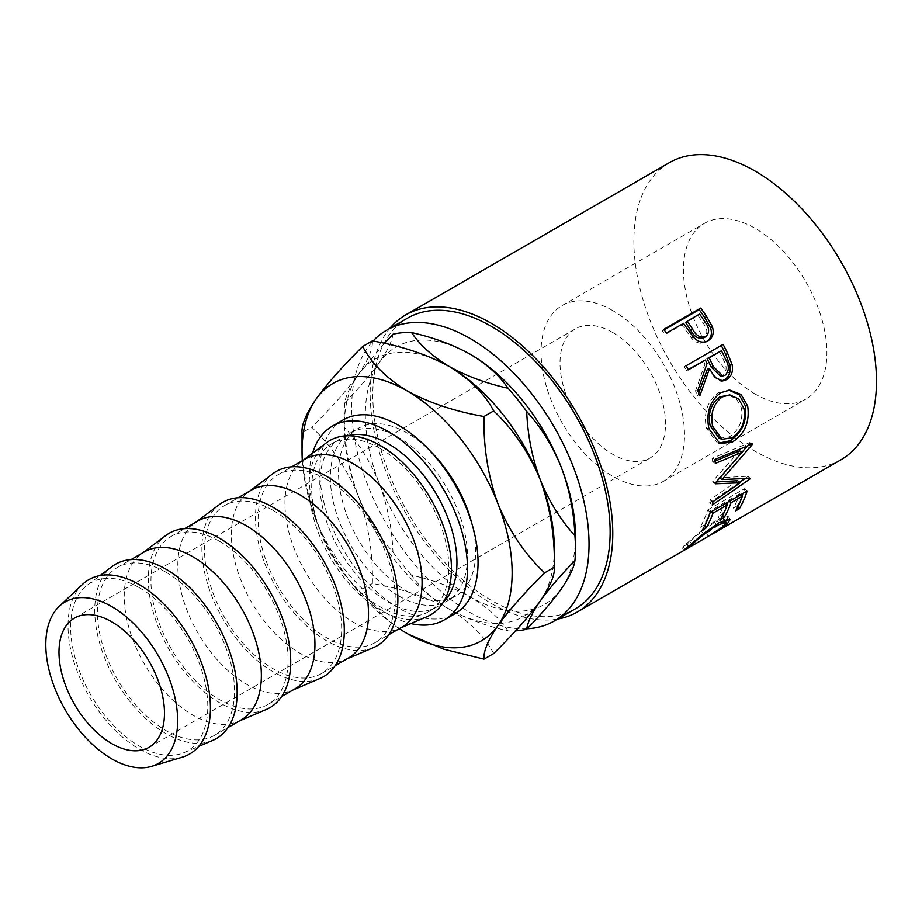 <?xml version="1.0" encoding="UTF-8"?>
<svg xmlns="http://www.w3.org/2000/svg" width="922" height="922" viewBox="0 0 922 922"><rect width="100%" height="100%" fill="white"/><g stroke="black" fill="none" stroke-linecap="round" stroke-linejoin="round"><path stroke-width="0.69" stroke-dasharray="4.61 3.46" d="M612.773 332.531A74.59 43.069 -120 0 0 575.478 328.831A74.59 43.069 -120 0 0 564.045 388.6A74.59 43.069 -120 0 0 612.773 454.327A74.59 43.069 -120 0 0 650.068 458.027A74.59 43.069 -120 0 0 661.5 398.258A74.59 43.069 -120 0 0 612.773 332.531M755.176 394.04A101.443 58.57 60 0 1 688.907 304.652A101.443 58.57 60 0 1 704.454 223.366A101.443 58.57 60 0 1 755.176 228.391A101.443 58.57 60 0 1 821.444 317.779A101.443 58.57 60 0 1 805.897 399.065A101.443 58.57 60 0 1 755.176 394.04M612.773 310.61A101.443 58.57 -120 0 0 562.063 305.585A101.443 58.57 -120 0 0 546.504 386.871A101.443 58.57 -120 0 0 612.773 476.259A101.443 58.57 -120 0 0 663.494 481.284A101.443 58.57 -120 0 0 679.041 399.998A101.443 58.57 -120 0 0 612.773 310.61M398.938 596.061A96.96 55.977 -120 0 0 447.412 600.867A96.96 55.977 -120 0 0 462.279 523.166A96.96 55.977 -120 0 0 398.938 437.72A96.96 55.977 -120 0 0 350.452 432.914A96.96 55.977 -120 0 0 335.585 510.615A96.96 55.977 -120 0 0 398.938 596.061M471.776 523.316A96.96 55.977 60 0 1 455.572 596.154A96.96 55.977 60 0 1 407.086 591.359A96.96 55.977 60 0 1 343.745 505.913A96.96 55.977 60 0 1 358.6 428.211A96.96 55.977 60 0 1 407.086 433.017A96.96 55.977 60 0 1 429.802 450.593M527.142 628.746A167.827 96.891 60 0 1 470.37 612.669A167.827 96.891 60 0 1 365.147 478.241A167.827 96.891 60 0 1 373.076 341.025M575.386 608.808A167.827 96.891 60 0 1 491.472 600.487A167.827 96.891 60 0 1 381.835 452.61A167.827 96.891 60 0 1 407.559 318.125M710.436 535.117L708.257 536.397L706.379 533.17L721.258 523.339L723.885 519.386L714.688 522.451C704.535 529.09 696.26 535.44 689.875 541.502L687.455 544.107L682.015 547.219L683.905 550.434M557.591 619.077A171.55 99.046 60 0 1 491.472 603.541A171.55 99.046 60 0 1 384.854 468.71A171.55 99.046 60 0 1 389.776 328.393M840.956 459.778A171.55 99.046 60 0 1 755.176 451.284A171.55 99.046 60 0 1 643.107 300.111A171.55 99.046 60 0 1 669.407 162.652M312.546 453.209A111.885 64.598 -120 0 0 388.381 614.329A111.885 64.598 -120 0 0 410.889 623.549M342.996 419.994A111.885 64.598 -120 0 0 325.846 509.647A111.885 64.598 -120 0 0 398.938 608.243A111.885 64.598 -120 0 0 454.88 613.787M182.291 757.169A100.694 58.132 60 0 1 139.234 749.044A100.694 58.132 60 0 1 75.454 666.56A100.694 58.132 60 0 1 82.519 584.375M139.234 587.66A96.96 55.977 60 0 1 203.451 676.183A96.96 55.977 60 0 1 184.216 752.548A96.96 55.977 60 0 1 139.234 746.002A96.96 55.977 60 0 1 76.837 663.644A96.96 55.977 60 0 1 87.486 585.009A96.96 55.977 60 0 1 139.234 587.66M212.659 740.424A100.694 58.132 60 0 1 165.948 733.612A100.694 58.132 60 0 1 101.166 648.085A100.694 58.132 60 0 1 112.219 566.442M165.948 572.228A96.96 55.977 60 0 1 229.301 657.674A96.96 55.977 60 0 1 214.434 735.376A96.96 55.977 60 0 1 165.948 730.57A96.96 55.977 60 0 1 102.607 645.123A96.96 55.977 60 0 1 117.474 567.433A96.96 55.977 60 0 1 165.948 572.228M241.287 719.875A96.96 55.977 60 0 1 237.784 721.626A96.96 55.977 60 0 1 192.802 715.069A96.96 55.977 60 0 1 130.417 632.711A96.96 55.977 60 0 1 141.054 554.087A96.96 55.977 60 0 1 144.328 551.921M266.239 709.491A100.694 58.132 60 0 1 219.528 702.691A100.694 58.132 60 0 1 154.735 617.164A100.694 58.132 60 0 1 165.787 535.509M219.528 541.306A96.96 55.977 60 0 1 282.87 626.753A96.96 55.977 60 0 1 268.002 704.443A96.96 55.977 60 0 1 219.528 699.648A96.96 55.977 60 0 1 156.175 614.202A96.96 55.977 60 0 1 171.043 536.5A96.96 55.977 60 0 1 219.528 541.306M294.856 688.941A96.96 55.977 60 0 1 291.352 690.693A96.96 55.977 60 0 1 246.37 684.147A96.96 55.977 60 0 1 183.985 601.778A96.96 55.977 60 0 1 194.623 523.154A96.96 55.977 60 0 1 197.896 520.999M319.807 678.557A100.694 58.132 60 0 1 273.096 671.758A100.694 58.132 60 0 1 208.303 586.231A100.694 58.132 60 0 1 219.355 504.588M273.096 510.373A96.96 55.977 60 0 1 336.438 595.819A96.96 55.977 60 0 1 321.571 673.521A96.96 55.977 60 0 1 273.096 668.715A96.96 55.977 60 0 1 209.755 583.269A96.96 55.977 60 0 1 224.611 505.567A96.96 55.977 60 0 1 273.096 510.373M348.424 658.02A96.96 55.977 60 0 1 344.92 659.76A96.96 55.977 60 0 1 299.95 653.214A96.96 55.977 60 0 1 237.553 570.856A96.96 55.977 60 0 1 248.202 492.233A96.96 55.977 60 0 1 251.464 490.066M373.375 647.636A100.694 58.132 60 0 1 326.665 640.836A100.694 58.132 60 0 1 261.871 555.309A100.694 58.132 60 0 1 272.924 473.654M326.665 479.44A96.96 55.977 60 0 1 390.006 564.886A96.96 55.977 60 0 1 375.15 642.588A96.96 55.977 60 0 1 326.665 637.782A96.96 55.977 60 0 1 263.323 552.336A96.96 55.977 60 0 1 278.179 474.646A96.96 55.977 60 0 1 326.665 479.44M401.992 627.087A96.96 55.977 60 0 1 398.5 628.839A96.96 55.977 60 0 1 353.518 622.281A96.96 55.977 60 0 1 291.122 539.923A96.96 55.977 60 0 1 301.771 461.3A96.96 55.977 60 0 1 305.032 459.144M426.944 616.703A100.694 58.132 60 0 1 380.233 609.903A100.694 58.132 60 0 1 315.451 524.376A100.694 58.132 60 0 1 326.503 442.721M380.233 448.518A96.96 55.977 60 0 1 443.586 533.965A96.96 55.977 60 0 1 428.718 611.655A96.96 55.977 60 0 1 380.233 606.86A96.96 55.977 60 0 1 316.891 521.414A96.96 55.977 60 0 1 331.759 443.713A96.96 55.977 60 0 1 380.233 448.518M347.675 435.772A96.96 55.977 -120 0 0 339.907 439.01A96.96 55.977 -120 0 0 325.04 516.712A96.96 55.977 -120 0 0 388.381 602.147A96.96 55.977 -120 0 0 436.867 606.953A96.96 55.977 -120 0 0 443.551 601.847M575.432 536.293A148.569 85.781 60 0 1 561.36 588.824A148.569 85.781 60 0 1 470.37 596.949A148.569 85.781 60 0 1 379.391 483.773A148.569 85.781 60 0 1 379.391 362.461A148.569 85.781 60 0 1 470.37 354.336M384.347 343.353L358.301 374.643C350.233 386.341 345.704 395.757 344.724 402.879C359.131 388.07 370.69 374.597 379.391 362.461C387.459 350.763 391.988 341.359 392.968 334.237M508.068 630.89C499.355 618.063 486.793 606.745 470.37 596.949C453.267 587.418 433.674 580.168 411.581 575.19C420.294 588.029 432.856 599.335 449.279 609.131C466.382 618.662 485.975 625.923 508.068 630.89A163.482 94.39 -120 0 0 515.536 630.867M379.391 483.773C370.794 462.452 359.246 443.759 344.724 427.693C345.669 451.354 350.187 474.104 358.301 495.955C366.898 517.277 378.458 535.97 392.968 552.036C392.034 528.364 387.505 505.613 379.391 483.773M344.724 402.879A163.482 94.39 -120 0 0 344.229 414.992A163.482 94.39 -120 0 0 344.724 427.693M392.968 552.036A163.482 94.39 -120 0 0 411.581 575.19M448.115 365.861A148.569 85.781 -120 0 0 358.301 374.643A148.569 85.781 -120 0 0 344.229 427.174A148.569 85.781 -120 0 0 358.301 495.955A148.569 85.781 -120 0 0 449.279 609.131A148.569 85.781 -120 0 0 540.257 601.006A148.569 85.781 -120 0 0 554.329 548.475M493.685 653.537C484.834 636.664 470.036 621.866 449.279 609.131C427.163 597.122 401.531 588.582 372.373 583.499C373.087 553.292 368.397 524.111 358.301 495.955C347.029 468.86 331.505 445.925 311.717 427.174C331.321 407.87 346.845 390.363 358.301 374.643C368.327 359.845 373.018 348.597 372.373 340.886M302.324 460.7A148.569 85.781 -120 0 0 316.108 520.308C306.012 492.152 301.321 462.971 302.036 432.764L311.717 427.174M399.284 628.654A148.569 85.781 -120 0 1 316.108 520.308C327.379 547.403 342.903 570.338 362.68 589.089C371.531 605.961 386.33 620.76 407.086 633.495M362.68 589.089L372.373 583.499M723.321 526.427L721.258 523.339M716.221 524.399L714.688 522.451M691.938 544.591L689.875 541.502M688.55 547.68L686.625 544.476L687.455 544.107L682.199 547.138M689.322 547.334L687.455 544.107M685.058 549.743L683.225 546.492L701.077 530.83L716.555 519.996L728.149 516.401L727.147 519.063M688.135 546.781L686.083 543.692M703.325 533.711L701.077 530.83M718.86 522.809L716.555 519.996M725.141 521.068L706.379 533.17L708.407 536.27M726.121 523.074L724.923 521.264M737.761 506.916L736.978 506.005L733.197 508.195L735.549 510.926M740.746 494.688L739.847 493.812A167.827 96.891 60 0 1 733.197 508.195M739.847 493.812L728.484 500.369A167.827 96.891 60 0 1 727.838 502.144M729.394 501.245L728.484 500.369M726.847 504.645A167.827 96.891 60 0 1 721.834 514.753L718.054 516.942L720.405 519.674M722.618 515.663L721.834 514.753M725.602 503.435L724.692 502.559A167.827 96.891 60 0 1 718.054 516.942M724.692 502.559L710.493 510.753A167.827 96.891 60 0 1 703.855 525.137L700.063 527.326L702.414 530.058M711.404 511.641L710.493 510.753M704.627 526.047L703.855 525.137M710.228 512.309L707.704 509.958A167.827 96.891 60 0 1 700.063 527.326M707.704 509.958L744.63 488.648A167.827 96.891 60 0 1 742.982 493.397M747.143 491L744.63 488.648M742.003 495.898A167.827 96.891 60 0 1 736.978 506.005M739.49 450.858L712.741 481.261L715.368 482.978M712.741 481.261A167.827 96.891 60 0 1 712.694 482.079L715.322 483.808M716.302 481.952L712.694 482.079M737.623 480.731L710.389 499.597L712.971 501.718M710.389 499.597A167.827 96.891 60 0 1 709.675 502.847L712.233 505.037M742.049 452.206L719.344 477.815L747.707 476.236A167.827 96.891 60 0 1 747.627 476.72L750.208 478.806M747.627 476.72L744.803 478.668M739.582 482.275L709.675 502.847M747.707 476.236L750.301 478.311M714.988 459.41L712.36 458.211L749.678 442.606A167.827 96.891 60 0 1 749.701 443.159L752.329 444.496M749.701 443.159L747.293 446.029M749.678 442.606L752.306 443.943M712.36 458.211A167.827 96.891 60 0 1 712.648 462.129L715.276 463.42M715.115 461.092L712.648 462.129M718.63 443.136L717.224 442.721L706.425 428.246C703.428 412.814 707.439 400.943 718.445 392.645L728.876 390.144M708.937 428.776L706.425 428.246M720.808 392.634L718.445 392.645M719.31 438.353L729.625 436.774C739.283 430.055 743.213 420.409 741.415 407.858L736.286 398.673L727.608 394.8M729.625 436.774L732.218 437.743M741.415 407.858L743.916 408.388M721.592 380.959L720.416 381.155L707.381 369.192M698.703 393.003L697.528 396.045L699.821 395.861M697.735 390.594L695.488 390.882A167.827 96.891 60 0 1 697.528 396.045M695.488 390.882L704.973 364.098L707.059 363.429M703.336 360.767A167.827 96.891 60 0 1 704.973 364.098M688.169 369.526L686.291 370.609L688.342 369.86M686.21 365.7L684.216 366.541A167.827 96.891 60 0 1 686.291 370.609M684.216 366.541L721.131 345.22A167.827 96.891 60 0 1 721.258 345.473M723.125 344.39L721.131 345.22M720.624 376.372L722.698 375.657C726.928 371.531 727.216 366.334 723.551 360.064A167.827 96.891 60 0 0 719.425 351.478M724.957 375.369L722.698 375.657M706.92 341.313L708.027 340.748M708.108 340.714L706.217 341.751C701.216 344.413 696.364 343.295 691.661 338.386L684.009 327.852A167.827 96.891 60 0 0 681.957 324.867L664.912 334.698L666.479 333.165M693.436 337.152L691.661 338.386M683.525 323.322L681.957 324.867M663.794 329.373L662.284 330.998A167.827 96.891 60 0 1 664.912 334.698M662.284 330.998L664.174 329.903M699.614 314.033L685.738 322.677M698.046 315.578A167.827 96.891 60 0 1 703.244 323.276C707.75 328.993 707.969 333.833 703.912 337.786M725.695 359.511L723.551 360.064M685.622 326.376L684.009 327.852M704.927 321.905L703.244 323.276M74.44 618.109L575.478 328.831M562.063 305.585L704.454 223.366M447.412 600.867L455.572 596.154M184.216 752.548L198.703 746.371M214.434 735.376L228.011 727.539M237.784 721.626L239.593 720.854M268.002 704.443L281.579 696.606M291.352 690.693L293.161 689.921M321.571 673.521L335.147 665.684M344.92 659.76L346.73 658.988M375.15 642.588L388.727 634.751M398.5 628.839L400.298 628.066M428.718 611.655L436.867 606.953M331.759 443.713L339.907 439.01M301.771 461.3L303.338 460.113M278.179 474.646L291.755 466.809M248.202 492.233L249.77 491.046M224.611 505.567L238.187 497.73M194.623 523.154L196.202 521.979M171.043 536.5L184.619 528.663M141.054 554.087L142.633 552.9M117.474 567.433L131.051 559.585M87.486 585.009L100.083 575.558M344.229 427.174L344.229 414.992M350.452 432.914L358.6 428.211M663.494 481.284L805.897 399.065M149.03 747.304L650.068 458.027M723.885 519.386L724.358 520.02M728.149 516.401L730.328 519.305M706.402 533.158L711.219 530.38M717.224 442.721L720.001 443.724M727.735 390.087L729.913 390.121M720.416 381.155L722.767 380.936"/><path stroke-width="1.38" d="M111.735 743.605A74.59 43.069 60 0 1 63.007 677.877A74.59 43.069 60 0 1 74.44 618.109A74.59 43.069 60 0 1 111.735 621.808A74.59 43.069 60 0 1 160.463 687.535A74.59 43.069 60 0 1 149.03 747.304A74.59 43.069 60 0 1 111.735 743.605M429.802 450.593A96.96 55.977 60 0 1 471.776 523.316M373.076 341.025A167.827 96.891 60 0 1 386.468 330.307A167.827 96.891 60 0 1 470.37 338.616A167.827 96.891 60 0 1 580.007 486.505A167.827 96.891 60 0 1 554.283 620.979A167.827 96.891 60 0 1 527.142 628.746M386.468 330.307L407.559 318.125A167.827 96.891 60 0 1 491.472 326.434A167.827 96.891 60 0 1 601.109 474.323A167.827 96.891 60 0 1 575.386 608.808L554.283 620.979M707.935 340.806L708.108 340.714C703.106 343.376 698.208 342.189 693.436 337.152L685.622 326.376A171.55 99.046 60 0 0 683.525 323.322L666.479 333.165A171.55 99.046 60 0 0 663.794 329.373L700.708 308.063A171.55 99.046 60 0 1 706.517 316.396L712.372 326.711C714.285 333.084 712.867 337.752 708.108 340.714L708.027 340.748M723.125 344.39A171.55 99.046 60 0 1 727.781 353.702L732.103 364.663C733.324 371.531 731.492 376.522 726.628 379.645L722.767 380.936L714.861 377.432L709.514 368.627L699.821 395.861A171.55 99.046 60 0 0 697.735 390.594L707.059 363.429A171.55 99.046 60 0 0 705.376 360.029L688.342 369.86A171.55 99.046 60 0 0 686.21 365.7L723.125 344.39M747.661 405.991C749.863 421.757 744.895 433.709 732.748 441.834L720.001 443.724L708.937 428.776C705.849 412.998 709.813 400.955 720.808 392.634L729.913 390.121L741.034 394.455L747.661 405.991L745.149 405.473C747.293 420.893 742.291 432.66 730.143 440.774L718.63 443.136M715.368 482.978A171.55 99.046 60 0 1 715.322 483.808L740.216 482.771L712.971 501.718A171.55 99.046 60 0 1 712.233 505.037L750.208 478.806A171.55 99.046 60 0 0 750.301 478.311L721.972 479.544L752.329 444.496A171.55 99.046 60 0 0 752.306 443.943L714.988 459.41A171.55 99.046 60 0 1 715.276 463.42L742.118 452.241L715.368 482.978M747.143 491A171.55 99.046 60 0 1 739.329 508.748L735.549 510.926A171.55 99.046 60 0 0 742.337 496.232L730.985 502.79A171.55 99.046 60 0 1 724.185 517.484L720.405 519.674A171.55 99.046 60 0 0 727.193 504.979L712.994 513.174A171.55 99.046 60 0 1 706.206 527.868L702.414 530.058A171.55 99.046 60 0 0 710.228 512.309L747.143 491M708.407 536.27L723.321 526.427L726.063 522.313L716.947 525.31C706.794 531.971 698.45 538.402 691.938 544.591L688.838 547.61L708.407 536.27M688.054 546.85L688.55 547.68L689.322 547.334L683.905 550.434M684.931 549.524L703.325 533.711L718.86 522.809L730.328 519.305L726.974 524.353L710.436 535.117M389.776 328.393A171.55 99.046 60 0 1 405.692 314.898A171.55 99.046 60 0 1 491.472 323.392A171.55 99.046 60 0 1 603.541 474.565A171.55 99.046 60 0 1 577.253 612.035A171.55 99.046 60 0 1 557.591 619.077M405.692 314.898L669.407 162.652A171.55 99.046 60 0 1 755.176 171.146A171.55 99.046 60 0 1 867.245 322.32A171.55 99.046 60 0 1 840.956 459.778L713.086 533.608M410.889 623.549A111.885 64.598 -120 0 0 444.323 619.872A111.885 64.598 -120 0 0 461.473 530.219A111.885 64.598 -120 0 0 388.381 431.634A111.885 64.598 -120 0 0 332.45 426.091A111.885 64.598 -120 0 0 312.546 453.209M444.323 619.872L454.88 613.787A111.885 64.598 -120 0 0 472.029 524.134A111.885 64.598 -120 0 0 398.938 425.538A111.885 64.598 -120 0 0 342.996 419.994L332.45 426.091M111.735 606.584A93.237 53.833 60 0 1 174.212 694.497A93.237 53.833 60 0 1 151.6 766.355A93.237 53.833 60 0 1 111.735 758.829A93.237 53.833 60 0 1 52.681 682.453A93.237 53.833 60 0 1 59.227 606.353A93.237 53.833 60 0 1 111.735 606.584M59.227 606.353L82.519 584.375A100.694 58.132 60 0 1 139.234 584.617A100.694 58.132 60 0 1 206.712 679.56A100.694 58.132 60 0 1 182.291 757.169L151.6 766.355M100.083 575.558L112.219 566.442A100.694 58.132 60 0 1 165.948 569.185A100.694 58.132 60 0 1 232.644 661.12A100.694 58.132 60 0 1 212.659 740.424L198.703 746.371M131.051 559.585L144.328 551.921A96.96 55.977 60 0 1 192.802 556.727A96.96 55.977 60 0 1 256.143 642.173A96.96 55.977 60 0 1 241.287 719.875L228.011 727.539M142.633 552.9L165.787 535.509A100.694 58.132 60 0 1 219.528 538.252A100.694 58.132 60 0 1 286.212 630.187A100.694 58.132 60 0 1 266.239 709.491L239.593 720.854M184.619 528.663L197.896 520.999A96.96 55.977 60 0 1 246.37 525.805A96.96 55.977 60 0 1 309.723 611.24A96.96 55.977 60 0 1 294.856 688.941L281.579 696.606M196.202 521.979L219.355 504.588A100.694 58.132 60 0 1 273.096 507.331A100.694 58.132 60 0 1 339.792 599.254A100.694 58.132 60 0 1 319.807 678.557L293.161 689.921M238.187 497.73L251.464 490.066A96.96 55.977 60 0 1 299.95 494.872A96.96 55.977 60 0 1 363.291 580.318A96.96 55.977 60 0 1 348.424 658.02L335.147 665.684M249.77 491.046L272.924 473.654A100.694 58.132 60 0 1 326.665 476.397A100.694 58.132 60 0 1 393.36 568.332A100.694 58.132 60 0 1 373.375 647.636L346.73 658.988M291.755 466.809L305.032 459.144A96.96 55.977 60 0 1 353.518 463.939A96.96 55.977 60 0 1 416.859 549.385A96.96 55.977 60 0 1 401.992 627.087L388.727 634.751M303.338 460.113L326.503 442.721A100.694 58.132 60 0 1 380.233 445.476A100.694 58.132 60 0 1 446.928 537.399A100.694 58.132 60 0 1 426.944 616.703L400.298 628.066M443.551 601.847A96.96 55.977 -120 0 0 449.59 522.636A96.96 55.977 -120 0 0 388.381 443.805A96.96 55.977 -120 0 0 347.675 435.772M470.37 354.336L470.381 354.336C486.885 364.213 499.447 375.531 508.068 388.277C485.836 383.252 466.244 376.003 449.279 366.518C432.764 356.641 420.202 345.335 411.581 332.577C433.813 337.602 453.417 344.863 470.37 354.336A148.569 85.781 60 0 1 470.381 354.336A148.569 85.781 60 0 1 561.36 467.523A148.569 85.781 60 0 1 575.432 536.293L575.432 548.475A163.482 94.39 -120 0 0 574.925 535.774C560.518 519.893 548.959 501.199 540.257 479.694C532.19 458.073 527.672 435.311 526.681 411.431C541.087 427.324 552.647 446.018 561.36 467.523C569.416 489.144 573.945 511.906 574.925 535.774M411.581 332.577A163.482 94.39 -120 0 0 392.968 334.237L384.347 343.353M526.681 411.431A163.482 94.39 -120 0 0 508.068 388.277M574.925 560.599C573.991 567.629 569.462 577.034 561.36 588.824C552.751 600.833 541.202 614.306 526.681 629.23C527.626 622.2 532.144 612.796 540.257 601.006C548.855 588.997 560.415 575.524 574.925 560.599A163.482 94.39 -120 0 0 575.432 548.475M515.536 630.867A163.482 94.39 -120 0 0 526.681 629.23M408.296 634.186L443.609 649.134L483.992 659.126C483.278 651.554 487.969 640.306 498.064 625.37C509.336 609.857 524.86 592.339 544.637 572.839C525.044 554.364 509.52 531.441 498.064 504.057C488.038 476.248 483.347 447.066 483.992 416.514C454.777 411.408 429.133 402.856 407.086 390.882C386.283 378.112 371.485 363.314 362.68 346.476L372.373 340.886C401.589 345.992 427.232 354.532 449.279 366.518C470.082 379.288 484.88 394.086 493.685 410.924C513.277 429.387 528.802 452.322 540.257 479.694C550.284 507.515 554.975 536.696 554.329 567.237L554.329 548.475A148.569 85.781 -120 0 0 540.257 479.694A148.569 85.781 -120 0 0 449.279 366.518A148.569 85.781 -120 0 0 448.115 365.861M544.637 572.839L554.329 567.237C555.044 574.809 550.353 586.069 540.257 601.006C528.986 616.518 513.462 634.025 493.685 653.537L483.992 659.126M362.68 346.476C343.088 365.78 327.564 383.287 316.108 399.007C306.081 413.805 301.379 425.054 302.036 432.764L302.036 451.538A148.569 85.781 -120 0 0 302.324 460.7M483.992 416.514L493.685 410.924M399.284 628.654A148.569 85.781 -120 0 0 407.086 633.495A148.569 85.781 -120 0 0 498.064 625.37A148.569 85.781 -120 0 0 498.064 504.057A148.569 85.781 -120 0 0 407.086 390.882A148.569 85.781 -120 0 0 316.108 399.007A148.569 85.781 -120 0 0 302.036 451.538M716.947 525.31L716.221 524.399M691.938 544.591L691.454 543.865M727.147 519.063L725.141 521.068M726.974 524.353L726.121 523.074M739.329 508.748L737.761 506.916M742.337 496.232L740.746 494.688M730.985 502.79L729.394 501.245M727.838 502.144A167.827 96.891 60 0 1 726.847 504.645M724.185 517.484L722.618 515.663M727.193 504.979L725.602 503.435M712.994 513.174L711.404 511.641M706.206 527.868L704.627 526.047M742.982 493.397A167.827 96.891 60 0 1 742.003 495.898M715.115 461.092L739.49 450.858L742.118 452.241M716.302 481.952L737.623 480.731L740.216 482.771M744.803 478.668L739.582 482.275M719.344 477.815L721.972 479.544M751.718 444.185L752.329 444.496M747.293 446.029L742.049 452.206M732.748 441.834L730.143 440.774M728.876 390.144L739.11 394.685L745.149 405.473M729.844 394.904L719.886 396.829C710.954 403.629 707.716 413.31 710.171 425.895L719.31 438.353L722.03 439.275L732.218 437.743C741.887 430.989 745.783 421.204 743.916 408.388L738.672 398.903L729.844 394.904L722.272 396.898C713.351 403.732 710.159 413.575 712.683 426.413L722.03 439.275M719.886 396.829L722.272 396.898M710.171 425.895L712.683 426.413M721.258 345.473A167.827 96.891 60 0 1 725.683 354.336L729.901 365.066C731.065 371.797 729.21 376.718 724.346 379.829L721.592 380.959M732.103 364.663L729.901 365.066M726.628 379.645L724.346 379.829M709.514 368.627L707.381 369.192L698.703 393.003M705.376 360.029L688.169 369.526M721.477 350.74L707.116 358.589L711.104 366.991L720.624 376.372L724.957 375.369C729.175 371.22 729.417 365.93 725.695 359.511A171.55 99.046 60 0 0 721.477 350.74L709.168 357.84L713.236 366.437L722.917 376.072M709.168 357.84L707.116 358.589M664.174 329.903L699.199 309.677A167.827 96.891 60 0 1 704.881 317.848L710.597 327.932C712.441 334.19 710.977 338.789 706.217 341.751M712.372 326.711L710.597 327.932M700.708 308.063L699.199 309.677M687.305 321.133L685.738 322.677L690.636 330.099C693.966 336.714 698.392 339.284 703.912 337.786L705.745 336.657C709.79 332.681 709.514 327.759 704.927 321.905A171.55 99.046 60 0 0 699.614 314.033L687.305 321.133L692.318 328.716C695.73 335.481 700.213 338.12 705.745 336.657M692.318 328.716L690.636 330.099M727.781 353.702L725.683 354.336M713.236 366.437L711.104 366.991M706.517 316.396L704.881 317.848M577.253 612.035L684.066 550.365M723.885 519.386L726.063 522.313"/></g></svg>
